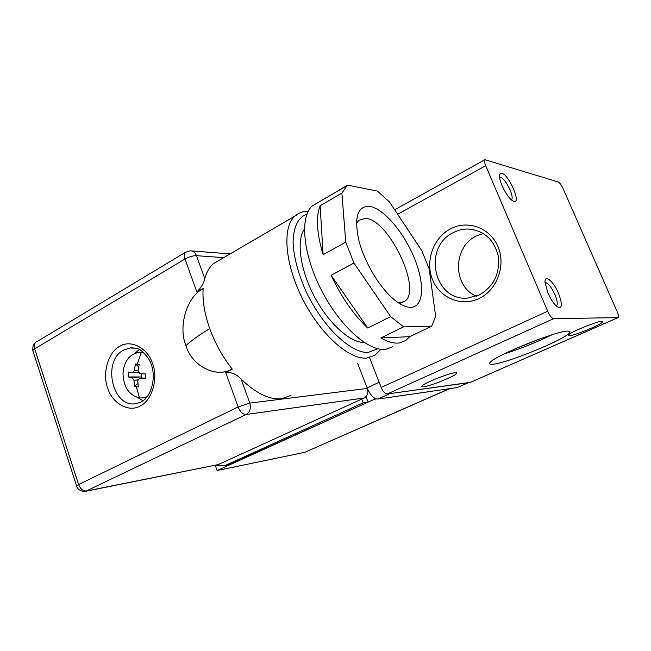 <?xml version="1.0" encoding="UTF-8"?>
<svg xmlns="http://www.w3.org/2000/svg" width="651" height="651" viewBox="0 0 651 651"><rect width="100%" height="100%" fill="white"/><g stroke="black" fill="none" stroke-linecap="round" stroke-linejoin="round"><path stroke-width="0.98" d="M547.898 292.942L545.05 282.632C544.277 273.623 553.488 281.175 558.534 293.414C562.749 304.766 562.277 309.209 557.134 306.735C553.863 304.017 550.787 299.419 547.898 292.942M556.41 306.133L556.442 306.116C557.915 304.546 557.419 300.705 554.945 294.594C551.259 286.757 547.963 282.77 545.05 282.624M513.956 201.362L512.443 200.646C507.609 197.733 500.058 183.948 499.626 177.227C499.398 174.216 500.18 172.93 501.962 173.369C509.074 174.867 521.451 203.657 513.956 201.362M511.458 199.906L511.491 199.89C512.687 198.457 512.215 195.121 510.075 189.897C506.885 182.996 503.703 178.805 500.554 177.308L499.634 177.292M450.402 228.908C467.54 219.631 490.105 227.647 497.982 246.648C506.12 265.518 497.022 290.102 479.16 298.459C461.413 307.101 439.824 298.012 432.549 279.661C425.022 261.425 433.143 237.916 450.402 228.908M479.209 294.993C493.629 286.676 500.009 273.827 498.349 256.437C494.239 239.633 484.189 230.487 468.199 229.006C463.016 228.949 458.076 230.137 453.389 232.578C422.092 247.185 434.014 301.909 467.955 298.02L479.209 294.993M492.88 364.251C489.918 364.56 488.934 364.047 489.934 362.705C492.864 356.61 555.962 330.854 567.648 331.123C569.845 331.034 570.512 331.562 569.649 332.71C565.483 339.301 506.803 363.291 492.88 364.251M569.137 335.753L568.299 335.11C569.633 332.441 597.472 320.992 602.11 321.228L602.802 321.871C601.215 324.646 574.206 335.753 569.137 335.753M423.777 386.735C422.076 386.954 421.482 386.718 422.003 386.043C423.516 383.341 448.637 373.21 455.098 372.714L456.652 373.43C454.935 376.197 430.62 386.019 423.777 386.735M483.302 233.44L476.288 236.036C452.486 247.128 452.624 286.692 476.459 296.164M540.778 338.569L514.811 348.96M485.727 165.704L547.686 311.227C549.786 315.776 551.755 318.258 553.594 318.689L618.092 317.615C618.784 316.85 618.426 314.767 617.018 311.365L563.131 188.668C561.406 185.006 559.795 182.785 558.306 182.011L484.889 159.715C484.181 160.594 484.458 162.587 485.727 165.704L397.639 214.26M357.708 363.502L367.091 387.858L379.151 382.292L369.646 357.79L381.169 387.491C383.016 391.682 385.066 393.839 387.321 393.969L470.063 382.511L617.84 317.688M617.978 317.664L470.063 382.511M504.387 353.827C520.556 348.724 536.383 342.393 551.853 334.842M367.091 387.858C370.297 395.133 373.877 398.86 377.84 399.055L389.884 393.611L468.744 382.585M377.84 399.055L457.238 387.573L468.37 382.747M215.261 465.302L217.1 470.535L374.602 399.185L374.065 397.802M449.605 388.671L304.855 452.29L217.1 470.535M376.327 398.933L374.602 399.185M216.034 465.148L223.806 465.79L226.483 464.904L363.168 402.863L361.728 399.087M363.168 402.863L368.084 402.139L365.976 396.662M229.022 464.733L368.084 402.139M119.703 346.356C130.574 339.163 147.94 348.016 152.619 363.665C158.551 378.605 151.813 400.967 140.022 406.037C128.776 412.775 112.005 403.172 107.659 388.02C102.093 373.528 108.245 351.914 119.703 346.356M223.732 257.641L196.488 255.672L204.772 278.587C206.57 272.085 209.467 267.097 213.463 263.631L220.209 259.692M204.772 278.587C203.869 283.112 201.224 287.579 196.838 291.99L184.998 259.017L34.649 348.846L78.608 484.556C80.431 489.056 83.1 491.196 86.599 490.976L218.223 464.586L364.096 398.005L246.135 414.492L85.476 491.342M367.319 388.435L249.797 403.107C251.188 408.275 249.968 412.075 246.135 414.492C242.904 414.427 240.227 411.912 238.12 406.956L225.751 372.502L232.285 369.158C222.666 356.984 215.155 343.468 209.736 328.617L209.736 328.617C204.52 313.79 202.323 300.371 203.153 288.377L196.838 291.99M225.751 372.502C231.683 372.136 236.801 374.325 241.098 379.069L249.797 403.107L238.12 406.956L78.608 484.556L76.696 486.248M290.794 395.482L281.728 398.705C269.498 399.966 255.949 393.424 241.098 379.069M367.709 389.339C368.433 393.334 367.237 396.223 364.096 398.005M218.223 464.586L85.631 491.31C85.297 492.172 77.388 490.984 76.558 485.833L33.038 351.296M232.09 368.922C216.319 378.776 191.508 365.683 185.983 345.583C177.869 326.867 186.902 296.254 203.128 288.719M139.338 349.579L134.676 353.428M137.882 397.663L142.992 400.747M364.243 342.491C350.23 342.882 328.535 323.441 314.343 296.506C300.078 269.595 296.181 240.544 304.416 229.103M318.046 202.567L312.122 206.025C299.525 217.149 302.975 254.557 321.618 290.558C340.139 326.623 369.044 352.004 385.953 349.302L392.732 346.755M347.439 185.087L377.458 191.125L389.493 201.981L421.726 250.562L429.188 268.944L435.633 316.288L431.743 326.127L409.691 336.689L405.809 340.506L399.153 342.987C393.904 343.63 387.801 341.954 380.859 337.942L403.661 326.851L390.681 316.638L367.742 328.006C353.542 314.653 341.336 297.084 331.107 275.3L353.932 263.045L345.754 242.18L323.132 254.655C316.744 233.416 315.735 217.117 320.113 205.757L341.889 193.095L347.439 185.087L330.602 195.235M356.528 223.472L358.823 220.355L365.382 218.37C388.484 218.858 422.532 290.11 404.8 301.201L400.341 302.764L398.176 302.658M369.239 206.334C382.918 207.881 403.205 231.406 413.922 257.088C424.802 282.77 424.175 306.483 411.229 307.305C405.842 307.573 399.445 304.391 392.04 297.767C377.897 285.154 363.331 259.676 358.555 239.023C354.152 216.954 357.708 206.058 369.239 206.334M400.658 304.204L400.495 303.358M357.301 221.202L356.65 220.534M325.948 197.644L326.354 197.717M403.661 326.851L431.743 326.127M341.889 193.095L345.754 242.18M353.932 263.045L390.681 316.638M323.132 254.655L320.113 205.757M367.742 328.006L331.107 275.3M409.691 336.689L380.859 337.942M147.207 396.687L143.196 397.924L139.493 397.964C128.979 395.247 123.478 387.019 122.99 373.275C124.113 361.346 129.272 354.404 138.468 352.451L144.123 353.021M134.562 386.539L138.329 386.995L137.727 380.68L139.322 378.451L145.531 378.939L145.718 374.016L139.908 373.528L138.102 370.858L139.208 364.397L135.424 363.999L134.326 370.443L132.658 372.681L128.32 372.079L128.141 376.953L132.161 377.58L133.951 380.241L134.562 386.539L137.898 383.431M138.72 366.773L135.424 363.999M132.161 377.58L140.258 376.953L128.141 376.953M140.258 376.953L141.332 377.019L141.462 373.666M142.439 378.198L141.332 377.019M381.169 387.491L547.686 311.227M553.594 318.689L387.321 393.969M468.15 382.78L457.238 387.573M304.855 452.29L449.214 388.728M226.483 464.904L232.016 463.781M132.625 347.797L130.314 347.894C136.067 348.79 138.753 345.714 148.583 358.668C157.884 373.349 152.236 397.362 140.616 402.172L136.092 403.628C112.468 408.502 101.678 360.857 123.731 350.018L130.314 347.894L135.245 348.114M377.751 348.733L368.653 352.256C359.238 354.282 331.66 340.969 307.744 295.074C298.768 276.203 293.658 257.169 293.08 242.587C293.332 224.351 299.965 216.409 306.865 214.317M380.892 349.302L374.886 355.291L366.659 358.058C349.058 359.783 320.43 334.329 302.642 299.004C284.723 263.728 282.046 227.305 294.838 216.116L299.183 213.235M36.651 341.816L185.421 252.311L190.32 250.814C193.144 250.895 195.202 252.515 196.488 255.672C192.932 255.672 189.099 256.787 184.998 259.017C183.973 255.916 184.111 253.678 185.421 252.311L186.137 251.864M35.715 342.377C34.169 343.826 33.819 345.982 34.649 348.846L32.786 350.515C32.827 341.791 34.755 344.363 35.715 342.377M209.736 328.617C199.426 334.801 191.508 340.457 185.983 345.583M139.493 397.964L136.401 386.808M137.271 364.169L141.267 352.435M145.555 377.979L139.713 378.443M134.326 370.443L138.191 370.175M137.8 379.932L133.951 380.241M476.597 230.373L468.199 229.006M394.661 209.76L484.889 159.715M568.99 331.164L569.649 332.71M602.533 321.252L602.802 321.871M456.351 372.689L456.652 373.43M223.806 465.79L229.347 464.659M308.216 211.258C303.097 211.25 298.638 212.869 294.838 216.116L213.463 263.631M191.427 250.904L230.12 253.906M312.122 206.025L346.332 186.056M402.367 302.422L404.8 301.201M143.196 397.924L146.459 397.59M140.111 352.37L143.244 352.224M145.555 377.954L139.477 378.434M138.305 372.282L132.658 372.681"/></g></svg>
